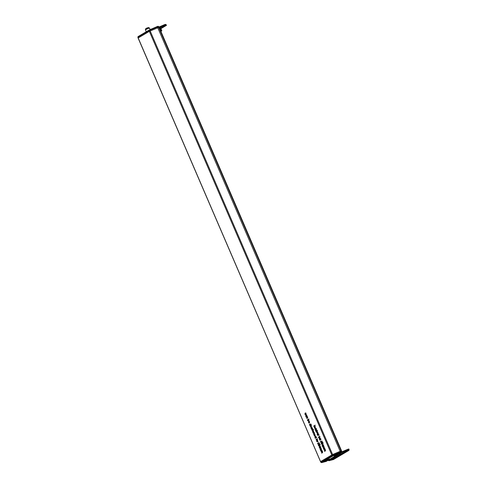 <?xml version="1.0" encoding="UTF-8"?>
<svg xmlns="http://www.w3.org/2000/svg" width="487" height="487" viewBox="0 0 487 487"><rect width="100%" height="100%" fill="white"/><g stroke="black" fill="none" stroke-linecap="round" stroke-linejoin="round"><path stroke-width="0.73" d="M306.341 415.88L306.64 416.513L305.976 416.665L305.69 416.05L306.031 414.863M308.344 420.524L309.251 420.999M308.953 419.149L308.021 419.721M323.076 445.246L322.759 445.508M321.956 441.015L322.047 441.484M321.177 441.952L322.017 442.379M319.868 438.805L319.216 438.976L320.3 438.337L319.868 438.805M316.16 428.718L315.667 429.041M316.915 431.999L317.822 432.474M317.53 430.636L316.897 431.007L317.384 431.506L317.165 432.645L316.258 432.164L315.929 431.348L317.53 430.636L316.593 431.196M318.784 434.812L318.291 435.135M311.418 427.032L312.13 428.256L311.832 428.694L310.931 428.231L311.15 427.105L311.577 427.19M311.589 428.061L312.49 428.523M312.861 429.881L313.427 429.546L313.19 430.258L311.911 430.441L313.506 429.717L312.569 430.289M314.218 432.645L313.725 432.967M314.371 434.008L313.64 434.459L314.346 433.278L313.062 433.113L314.145 432.474L314.492 433.235L314.194 434.136M316.824 437.429L315.314 438.343L314.943 437.539L315.284 436.352M315.594 437.369L316.075 437.874L315.229 438.154M320.689 447.681L321.396 449.251L321.103 450.073L320.513 450.42L321.243 449.294L320.062 449.373L320.793 448.241L319.527 448.131L320.61 447.492L320.19 447.985M321.274 449.958L320.434 450.232M315.223 425.279L314.304 425.875M319.058 442.732L319.155 443.194M318.285 443.663L319.125 444.089M317.524 439.049L315.929 439.773L316.897 438.86L317.451 438.872L317.207 439.591L315.929 439.773M324.75 448.673L323.593 449.142L324.677 448.503L325.006 449.209L325.456 450.262L324.579 451.431L325.31 450.305L324.044 450.195L324.859 449.251L323.593 449.142M325.34 450.968L324.5 451.242M317.049 440.114L317.761 441.332L317.463 441.77L316.568 441.307L316.781 440.181L317.207 440.266M317.22 441.137L318.121 441.606M318.997 445.325L319.405 445.788M321.858 450.39L321.365 450.706M322.443 452.679L321.688 453.147L322.418 452.021L321.152 451.906L321.968 450.968L320.702 450.852L321.785 450.213L322.564 451.973L322.272 452.8L321.609 452.959M320.178 446.956L319.204 447.376L319.545 447.176L319.113 446.177L320.805 446.664L319.728 447.608L319.204 447.376M312.593 428.87L312.1 429.187M311.461 424.968L310.529 425.553M317.749 433.929L318.041 434.562L317.384 434.714L317.092 434.1L317.439 432.913M315.18 427.963L316.051 428.31M315.716 428.231L315.126 428.383M319.35 437.661L320.257 438.136M319.971 436.297L319.338 436.675L319.819 437.174L319.606 438.306L318.699 437.831L318.37 437.009L319.971 436.297L319.028 436.857M321.895 443.614L322.297 444.071M323.581 445.952L323.088 446.269M307.4 416.817L306.907 417.14M306.165 414.845L307.139 416.215L305.976 416.665M308.594 421.17L307.687 420.695L307.358 419.873L308.88 418.972L308.326 419.538L308.813 420.038L308.466 421.225M310.322 423.988L310.639 424.731L310.262 424.214L310 425.145L309.488 424.883L309.446 424.354L309.909 424.962L310.176 424.025L310.627 424.25M310.639 424.287L310.262 424.214M310 425.145L309.647 424.841M309.622 424.792L310.152 424.895M322.437 445.459L322.01 444.461L323.697 444.954L322.175 445.855L323.094 445.288M321.359 442.543L320.525 442.123L320.665 441.234L320.677 442.044L321.286 442.354L321.116 441.234L321.95 441.009L322.321 441.873L321.864 441.246L321.426 441.368L321.231 442.598M320.379 438.525L319.216 438.976M320.44 439.049L320.756 439.791L320.373 439.268L320.111 440.205L319.606 439.938L319.563 439.414L320.026 440.017L320.288 439.085L320.738 439.304M320.756 439.347L320.373 439.268M320.111 440.205L319.758 439.901M319.734 439.852L320.269 439.956M315.083 429.376L316.081 428.548L316.38 429.284L315.832 428.974L315.083 429.376M316.16 428.889L315.448 429.163M317.707 435.469L318.705 434.641L319.003 435.378L318.455 435.068L317.707 435.469M318.79 434.982L318.072 435.256M314.17 432.84L313.531 433.071M315.418 436.334L316.063 436.882L316.106 437.636M321.396 449.257L320.483 449.124M320.945 448.204L320.062 448.052M313.713 426.198L315.15 425.108L314.352 425.815L315.211 426.527L314.352 426.015L314.164 427.245L314.212 425.9L313.713 426.198M318.468 444.26L317.627 443.834L317.774 442.945L317.786 443.754L318.395 444.065L318.224 442.945L319.058 442.726L319.429 443.584L318.973 442.963L318.535 443.079L318.34 444.314M137.827 37.115L320.574 461.621L138.095 38.016L149.357 31.332L159.097 27.229L341.509 450.865L340.182 451.303L157.739 27.668M325.462 450.268L324.549 450.134M325.006 449.215L324.129 449.063M319.405 444.156L319.91 444.582L319.782 445.41L319.344 445.295L319.125 445.934L318.346 445.495L318.498 444.515L319.082 444.686L319.332 444.162M318.687 444.467L319.222 444.649M322.571 451.979L321.657 451.845M322.114 450.925L321.237 450.773M314.395 434.721L314.243 435.518L314.724 436.157L314.115 435.622L314.34 434.52L315.241 434.964L314.992 436.096L314.395 434.721L315.04 435.828L315.113 435.049L314.541 434.666L314.937 434.562M312.818 431.056L312.66 431.853L313.141 432.486L312.538 431.957L312.764 430.855L313.658 431.299L313.409 432.432L312.971 431.019M311.516 429.528L312.514 428.694L312.812 429.437L312.264 429.126L311.516 429.528M312.599 429.041L311.881 429.309M309.945 425.888L311.388 424.798L310.828 425.364L311.303 425.821L310.998 426.715L310.365 426.856L311.156 425.863L310.645 425.51L309.945 425.888M310.968 425.425L310.341 425.656M317.567 432.9L318.547 434.264L317.384 434.714M316.635 430.222L316.422 429.327L316.921 430.49L315.582 430.155L315.826 431.105L315.302 429.887L316.787 430.185M315.393 428.481L314.523 428.134L315.326 426.795L314.657 428.061L315.059 428.402L315.923 428.17L315.15 428.59M315.059 428.402L315.905 428.134M322.303 442.446L322.802 442.872L322.674 443.694L322.236 443.584L322.017 444.223L321.237 443.779L321.39 442.799L321.974 442.975L322.224 442.452M321.578 442.75L322.114 442.939M322.504 446.609L323.502 445.775L324.287 447.535L323.995 448.363L323.325 448.521L324.141 447.583L322.875 447.468L323.685 446.53L322.504 446.609M324.287 447.547L323.374 447.407M323.837 446.494L322.96 446.336M308.788 421.699L308.63 422.497L309.111 423.13L308.508 422.6L308.734 421.498L309.629 421.943L309.379 423.075L308.788 421.699L309.434 422.807L309.501 422.028L308.928 421.639L309.324 421.541M306.323 417.475L307.327 416.647L307.681 417.408L306.822 418.631L307.528 417.45L307.017 417.097L306.323 417.475M307.352 417.012L306.719 417.243M305.337 412.964L306.019 413.554L306.067 414.413L305.879 413.621L305.172 413.213L305.026 414.127L305.452 414.778L304.892 414.206L305.203 412.982M305.927 413.006L305.172 413.213M333.078 454.365L340.182 451.303M320.568 461.621L320.915 462.321M324.701 450.025L324.044 450.195M317.506 439.006L317.013 439.134M317.524 439.043L316.879 439.207M318.882 442.774L318.224 442.945M314.285 425.839L313.628 426.009M321.353 450.682L320.702 450.852M321.81 451.735L321.152 451.906M320.184 447.961L319.527 448.131M320.635 449.014L319.983 449.184M320.202 447.005L319.545 447.176M316.075 437.874L315.418 438.044M313.713 432.943L313.062 433.113M314.212 434.1L313.561 434.27M313.488 429.674L312.995 429.802M312.563 430.271L311.911 430.441M312.088 429.169L311.437 429.339M310.523 425.528L309.866 425.699M311.023 426.685L310.365 426.856M318.279 435.11L317.627 435.281M318.224 434.434L317.567 434.605M316.587 431.178L315.929 431.348M315.972 430.058L315.582 430.155M315.655 429.017L315.004 429.187M315.393 426.947L314.809 427.099M320.623 439.134L320.154 439.256M319.022 436.839L318.37 437.009M321.773 441.064L321.116 441.234M322.753 445.495L322.096 445.666M323.076 446.25L322.418 446.421M323.526 447.297L322.875 447.468M323.983 448.35L323.325 448.521M310.505 424.074L310.036 424.195M308.015 419.703L307.358 419.873M306.895 417.116L306.244 417.286M307.4 418.272L306.743 418.443M306.816 416.385L306.165 416.555M318.833 437.746L319.521 438.117L319.685 437.247L318.991 436.876L318.833 437.746M319.746 436.662L318.991 436.876M316.392 432.085L317.086 432.456L317.25 431.585L316.556 431.214L316.392 432.085M317.311 431.001L316.556 431.214M318.084 433.521L317.39 433.156L317.226 434.027L317.92 434.398L318.23 433.485M318.133 432.949L317.39 433.156M317.895 433.022L317.579 433.107M315.935 436.961L315.241 436.596L315.077 437.466L315.771 437.837L316.081 436.924M315.984 436.389L315.241 436.596M315.746 436.462L315.43 436.547M306.676 415.472L305.982 415.101L305.824 415.977L306.518 416.348L306.828 415.435M306.725 414.894L305.982 415.101M307.133 416.196L306.414 416.391L307.127 416.184M306.493 414.973L306.171 415.052M307.821 420.616L308.514 420.981L308.679 420.111L307.985 419.739L307.821 420.616M308.74 419.526L307.985 419.739M311.923 427.647L311.23 427.294L311.065 428.152L311.753 428.505L312.07 427.604M311.984 427.081L311.23 427.294M311.747 427.16L311.43 427.239M317.554 440.723L316.86 440.37L316.696 441.228L317.384 441.587L317.701 440.686M317.615 440.157L316.86 440.37M317.378 440.236L317.067 440.315M322.023 443.334L321.469 442.993L321.39 443.694L321.931 444.034L322.199 443.292M322.187 442.793L321.469 442.993M321.39 443.694L322.205 443.961M319.131 445.045L318.571 444.704L318.498 445.404L319.04 445.745L319.302 445.002M319.289 444.509L318.571 444.704M318.498 445.404L319.314 445.678M313.464 432.164L313.531 431.385L312.958 430.995L313.689 432.103M313.354 430.898L312.958 430.995M319.697 447.084L320.343 446.701L319.429 446.457L319.697 447.084L320.799 446.652M319.801 446.36L319.429 446.457M320.714 446.603L320.343 446.701M322.589 445.374L323.234 444.99L322.321 444.747L322.589 445.374L323.691 444.935M322.692 444.649L322.321 444.747M323.605 444.893L323.234 444.99M322.814 442.908L322.236 442.671L322.595 443.505L322.236 442.671M322.175 443.243L322.851 443.438M319.922 444.619L319.344 444.381L319.703 445.215L319.344 444.381M319.277 444.954L319.959 445.155M160.953 27.942L159.669 28.544M159.633 28.465L161.106 27.954L159.724 28.672M160.935 28.642L166.444 25.361L165.324 24.411L166.128 24.636L166.444 25.361M166.061 24.642L165.635 24.752L165.957 25.47L166.377 25.361M165.957 25.47L165.014 25.805L164.703 25.081L159.194 27.449M159.505 28.173L165.014 25.805M159.821 28.903L160.607 28.465L161.361 30.243L160.436 28.538M161.763 30.736L160.607 28.465M138.168 37.956L149.332 31.345L149.022 30.62L137.858 37.231L138.156 37.962M157.672 27.692L157.368 26.986L149.862 30.206L150.173 30.931L150.629 30.73M150.173 30.931L149.332 31.345M159.03 27.235L158.098 26.274L159.091 27.223M137.864 37.28L138.095 36.598L149.107 30.078A0.53 0.353 59.4 0 0 149.022 30.62L149.862 30.206L149.679 29.792L157.758 26.377A0.53 0.384 -104.5 0 1 157.831 26.347L158.098 26.274M344.473 452.843L341.344 453.927L344.473 452.843M336.541 457.269L335.963 457.591M333.613 459.107L332.633 459.582L333.291 459.399M333.26 459.448L336.541 457.634L333.278 459.229M333.138 459.393L333.765 458.991M334.386 458.675L333.528 459.089M334.794 458.334L333.991 458.815M335.379 458.121L334.715 458.383M336.541 457.634L335.421 457.969M331.97 459.795L336.505 457.256L331.945 459.844M334.831 457.871L334.283 458.297M334.405 458.322L335.616 457.603L334.502 458.078M335.616 457.603L334.776 457.926M333.479 458.693L332.706 459.162L333.467 458.663M332.718 459.192L333.412 458.839M332.043 459.631L333.078 459.107L332.274 459.393M332.651 459.198L332.219 459.436M331.945 459.649L331.562 459.831L331.982 459.698M341.892 451.833L347.462 449.44L347.773 450.171L340.163 453.135M348.4 449.105L348.826 448.996L349.13 449.726L348.71 449.836L348.4 449.105L347.462 449.44M349.136 449.775L348.808 450.451L333.473 459.533L333.126 459.204M333.473 459.533L328.902 460.726L333.498 459.527L348.905 450.402L349.13 449.726M339.354 453.616L328.268 460.416L329.017 460.684L328.189 460.227M337.375 457.141L336.888 457.354M336.901 457.378L336.024 457.579M336.943 457.33L337.363 457.116M337.521 457.043L336.554 457.299M333.851 459.04L333.437 459.247M336.054 457.89L335.671 457.95M333.059 459.418L332.645 459.612M336.505 457.256L332.11 459.758M334.49 458.072L334.094 458.31M332.426 459.369L332.122 459.527M332.024 459.728L332.39 459.503L331.866 459.679M337.138 454.742L334.009 455.832L337.138 454.742M320.616 461.591L331.781 454.98L332.097 455.704L320.933 462.315L320.616 461.591L320.872 462.37L321.676 462.589L320.933 462.364M332.615 454.566L340.121 451.346L340.437 452.07L332.931 455.29L332.615 454.566L331.781 454.98M341.064 451.011L341.484 450.901L341.795 451.626L341.369 451.735L341.064 451.011L340.121 451.346M329.2 459.168L328.628 459.497M328.67 459.484L329.553 459.253M326.278 461.012L325.949 461.299M327.763 460.185L325.937 461.128M325.797 461.299L326.424 460.897M327.051 460.58L326.193 460.988M327.453 460.233L326.655 460.714M328.049 460.038L327.38 460.288M329.206 459.533L328.08 459.868M325.925 461.353L327.666 460.215M324.628 461.7L329.169 459.156L324.61 461.749M327.495 459.771L326.947 460.197M327.069 460.221L328.275 459.503L326.753 460.209M328.275 459.503L327.441 459.825M325.377 461.098L326.034 460.659M326.479 460.568L326.028 460.659M324.707 461.53L325.736 461.006L324.932 461.292M325.304 461.073L324.878 461.341M324.61 461.548L324.22 461.731L324.646 461.597M341.801 451.674L341.466 452.356L326.138 461.433L325.791 461.104M321.56 462.632L326.162 461.426L341.564 452.307L341.795 451.626M326.138 461.433L321.676 462.589L320.933 462.315M329.565 459.284L328.682 459.478M329.876 459.058L328.902 459.375M329.602 459.229L328.768 459.448L329.589 459.198M330.18 458.949L329.218 459.198M326.509 460.939L326.095 461.152M328.713 459.789L328.335 459.856M325.718 461.323L325.31 461.512M329.169 459.156L324.774 461.658M327.568 459.874L326.929 460.178L327.562 459.856M325.085 461.268L324.78 461.426M324.683 461.633L325.048 461.408L324.525 461.579M334.971 455.412L336.645 454.657L335.086 455.26M337.327 454.28L336.127 455.175L334.216 455.619M335.531 455.284L336.365 454.907M331.805 454.968L149.357 31.332M150.154 30.937L332.597 454.572M158.665 27.333L341.107 450.968M325.012 449.757L324.598 449.866M325.474 450.798L325.085 450.895M322.12 451.473L321.706 451.583M322.577 452.508L322.193 452.612M320.945 448.746L320.531 448.856M321.408 449.787L321.018 449.885M314.499 433.856L314.066 433.972M311.309 426.442L310.876 426.557M323.843 447.036L323.423 447.145M324.299 448.077L323.916 448.174M307.681 418.029L307.254 418.144M146.124 28.721L147.908 27.747M148.931 28.276A2.216 0.31 156.7 0 0 146.66 29.165A2.216 0.31 156.7 0 0 145.479 29.993C145.175 28.922 146.033 28.155 148.048 27.692C148.486 27.382 148.985 27.564 149.546 28.24A2.216 0.31 156.7 0 0 148.931 28.276M164.521 24.673L165.166 24.441A0.53 0.384 -104.5 0 1 165.635 24.752L164.703 25.081L164.521 24.673L159.012 27.035L165.093 24.472A0.53 0.384 -104.5 0 1 165.166 24.441L165.44 24.374M160.716 30.979L161.757 30.711L160.777 31.125M161.167 30.45L160.558 30.614L161.361 30.243M161.288 30.529L160.6 30.711M160.838 28.41L161.794 30.711L160.887 31.381L161.769 30.778M160.795 30.547L161.148 30.462M138.198 36.549L149.052 30.121M149.679 29.792L149.107 30.078A0.53 0.353 59.4 0 1 149.168 30.054L157.185 26.572L157.368 26.986L158.299 26.651L158.604 27.351M158.725 26.542L158.299 26.651A0.53 0.384 -104.5 0 0 157.831 26.347L157.185 26.572M337.01 456.076A2.709 0.384 -23.3 0 1 340.535 454.584A2.709 0.384 -23.3 0 1 340.59 455.15A2.709 0.384 -23.3 0 1 337.065 456.642A2.709 0.384 -23.3 0 1 337.01 456.076M336.395 456.532A2.575 0.365 156.7 0 0 338.008 456.179A2.575 0.365 156.7 0 0 340.45 455.053A2.575 0.365 156.7 0 0 341.119 454.499M329.017 460.684L339.987 454.188L348.808 450.451M340.498 453.933L340.267 453.391L339.433 453.805A0.53 0.353 -120.6 0 0 339.987 454.188M348.576 450.512A0.53 0.384 75.5 0 0 348.71 449.836L347.773 450.171L348.004 450.719M321.676 462.589L332.651 456.088L341.466 452.356M333.163 455.838L332.931 455.29L332.097 455.704A0.53 0.353 -120.6 0 0 332.651 456.088M341.235 452.411A0.53 0.384 75.5 0 0 341.369 451.735L340.437 452.07L340.669 452.618M138.095 38.016L320.537 461.652M159.097 27.229L341.545 450.865M324.366 448.953L325.024 448.783M324.829 450L325.486 449.836M321.475 450.67L322.126 450.499M321.937 451.717L322.595 451.546M320.3 447.943L320.957 447.772M320.763 448.996L321.42 448.825M313.817 432.931L314.474 432.76M312.246 429.132L312.897 428.962M310.627 425.516L311.278 425.346M318.437 435.074L319.088 434.903M315.813 428.98L316.465 428.81M315.089 428.396L315.746 428.231M319.989 440.035L320.641 439.864M320.409 439.256L321.067 439.085M323.191 446.232L323.849 446.062M323.66 447.279L324.312 447.109M309.872 424.974L310.529 424.804M310.292 424.201L310.95 424.031M307.005 417.103L307.656 416.933M321.87 444.059L322.522 443.888M318.979 445.775L319.63 445.605M322.552 443.523L323.21 443.353M322.272 442.653L322.93 442.482M319.661 445.234L320.318 445.063M319.381 444.369L320.038 444.199M146.246 31.771L145.479 29.993M150.13 29.597L149.546 28.24M138.095 36.598L138.101 37.998M336.383 456.514L341.113 454.474M348.905 450.402L348.893 448.996M328.902 460.726L328.122 460.264M341.564 452.307L341.551 450.895"/></g></svg>
